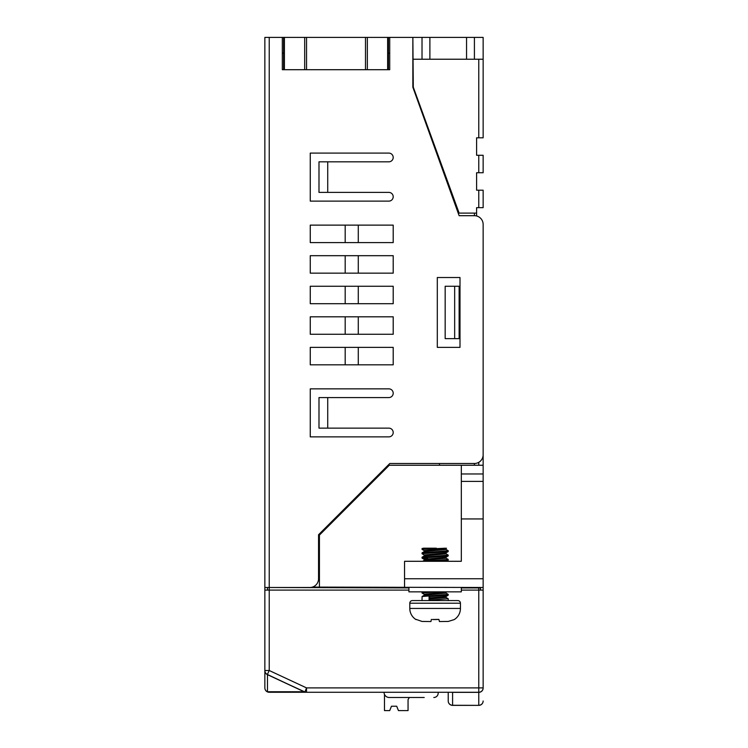 <?xml version="1.0" encoding="UTF-8"?>
<svg xmlns="http://www.w3.org/2000/svg" width="748" height="748" viewBox="0 0 748 748"><rect width="100%" height="100%" fill="white"/><g stroke="black" fill="none" stroke-linecap="round" stroke-linejoin="round"><path stroke-width="1.12" d="M474.41 213.115L474.41 215.695A8.733 8.733 0 0 1 483.143 224.428L483.143 454.765A8.733 8.733 0 0 1 474.41 463.498L389.801 463.498L318.555 534.745L318.555 578.756A8.733 8.733 0 0 1 309.822 587.489L264.857 587.489L264.857 37.4L282.323 37.4L282.323 69.704L283.632 69.704L282.323 69.704M388.408 37.4L283.632 37.4L283.632 69.704L388.408 69.704L388.408 37.4L412.859 37.4L412.859 87.245L459.132 215.695L474.41 215.695M389.717 69.704L388.408 69.704L389.717 69.704L389.717 37.4M388.408 53.117L389.717 53.117M460.001 347.371L460.001 277.517L437.3 277.517L437.3 347.371L460.001 347.371M327.727 397.571L388.848 397.571A4.366 4.366 0 0 0 393.205 393.205A4.366 4.366 0 0 0 388.848 388.848L310.261 388.848L310.261 436.869L388.848 436.869A4.366 4.366 0 0 0 393.205 432.503A4.366 4.366 0 0 0 388.848 428.137L318.994 428.137L318.994 397.571L327.727 397.571L327.727 428.137M327.727 161.82L388.848 161.82A4.366 4.366 0 0 0 393.205 157.454A4.366 4.366 0 0 0 388.848 153.097L310.261 153.097L310.261 201.119L388.848 201.119A4.366 4.366 0 0 0 393.205 196.752A4.366 4.366 0 0 0 388.848 192.386L318.994 192.386L318.994 161.82L327.727 161.82L327.727 192.386M310.261 347.371L393.205 347.371L393.205 364.828L310.261 364.828L310.261 347.371M310.261 316.806L393.205 316.806L393.205 334.272L310.261 334.272L310.261 316.806M310.261 286.25L393.205 286.25L393.205 303.707L310.261 303.707L310.261 286.25M310.261 255.685L393.205 255.685L393.205 273.151L310.261 273.151L310.261 255.685M310.261 225.129L393.205 225.129L393.205 242.595L310.261 242.595L310.261 225.129M412.859 37.4L413.289 87.17L459.132 213.115L476.598 213.115L476.598 215.976M474.41 463.498L474.41 465.247M312.44 587.087L483.143 587.489L483.143 687.898A4.366 4.366 0 0 1 478.776 692.265A4.366 4.366 0 0 0 483.143 687.898L478.776 687.898L478.776 587.919L480.525 587.919L480.525 590.107M478.776 587.919L461.32 587.919M408.922 587.919L267.475 587.489M439.487 463.498L439.487 465.247M483.143 434.682L483.143 465.247L389.278 465.247L319.424 535.101L319.424 587.489M476.598 213.115L476.598 207.663L478.776 207.663L478.776 190.198L483.143 190.198L483.143 207.663L478.776 207.663M483.143 465.247L483.143 473.98L461.32 473.98L461.32 518.944L483.143 518.944L483.143 587.489M483.143 518.944L483.143 473.98M404.556 587.489L404.556 561.29L461.32 561.29L461.32 518.944M408.922 587.489L408.922 591.855L461.32 591.855L461.32 587.489M424.266 594.342L422.022 593.005L436.327 591.855M448.164 595.249L445.976 596.521L430.081 597.867L429.081 596.605L448.164 595.249L448.22 594.389L422.078 596.521L422.022 600.579M424.209 595.277L424.209 594.267L446.5 591.855M446.032 592.126L446.032 593.136L424.266 595.24L422.078 596.521M446.032 596.493L446.032 597.502L430.081 598.933L429.081 600.195L429.081 596.605M445.976 597.428L448.22 598.755L429.081 600.195M445.976 593.061L448.22 594.389M423.807 591.855L422.078 592.154L422.022 593.005M412.419 600.579L457.823 600.579A2.618 2.618 0 0 1 460.441 603.206L460.441 608.442L409.801 608.442L409.801 603.206A2.618 2.618 0 0 1 412.419 600.579M432.363 619.494L438.88 619.391L439.459 621.541M438.88 619.391L437.935 619.484M437.271 619.531L433.335 619.559M430.951 621.513L431.362 619.391M430.829 621.541L422.022 621.448L416.084 619.391M409.801 608.442A13.099 13.099 138.4 0 0 416.047 619.606M439.413 621.541L448.22 621.448L454.195 619.606A13.099 13.099 -145.6 0 0 460.441 608.442M430.081 597.867L430.081 598.933M461.32 473.98L461.32 465.247M461.32 481.394L483.143 481.394M436.327 561.29L448.164 560.327L448.164 559.41L445.976 558.139M423.807 561.29L448.22 559.467M435.121 556.194L422.078 557.223L422.022 558.083L448.164 555.96L448.22 555.1L435.121 556.194M445.976 553.772L448.22 555.1M435.121 551.828L422.078 552.856L422.022 553.716L448.164 551.594L448.22 550.734L435.121 551.828M445.976 549.406L448.22 550.734M422.078 548.49L423.807 548.191L422.078 548.49L422.022 549.35L424.266 550.687M446.032 549.471L424.266 551.585L422.078 552.856M446.032 552.828L446.032 553.838L424.266 555.951L422.078 557.223M446.032 557.195L446.032 558.204L424.266 560.317L422.592 561.29M424.209 560.355L424.209 559.345L445.976 557.232L448.164 555.96M424.209 555.988L424.209 554.979L445.976 552.865L448.164 551.594M424.209 551.622L424.209 550.612L435.121 549.518C443.452 549.079 446.893 548.63 445.453 548.191L422.022 549.35M424.266 555.053L422.022 553.716M427.828 558.756L422.022 558.083M423.807 548.191L436.327 548.191M478.776 190.198L476.598 190.198L476.598 172.741L478.776 172.741L478.776 155.275L476.598 155.275L476.598 137.81L478.776 137.81L478.776 59.232M413.289 37.4L422.022 37.4L422.022 59.232L466.556 59.232L466.556 37.4L483.143 37.4L483.143 137.81L478.776 137.81M422.022 59.232L413.289 59.232M466.556 59.232L483.143 59.232M466.556 37.4L422.022 37.4M429.885 59.232L429.885 37.4M478.776 155.275L483.143 155.275L483.143 172.741L478.776 172.741M267.475 590.107L267.475 587.919M461.32 590.107L483.143 590.107M408.922 590.107L269.224 590.107L269.224 587.919M264.857 590.107L269.224 590.107L269.224 670.507L264.857 670.507L264.857 587.489M264.857 670.797L264.857 670.507A4.366 4.366 0 0 0 267.373 674.472L304.137 691.76A4.366 3.731 90 0 0 305.885 692.265L269.224 692.265A4.366 4.366 0 0 1 264.857 687.898L264.857 670.797A4.366 4.208 0 0 0 267.475 674.659L304.66 691.853A4.366 4.366 0 0 0 306.512 692.265A4.366 4.366 -90 0 1 304.66 691.853A4.366 4.366 0 0 0 306.512 692.265L305.885 692.265M264.857 687.898A4.366 4.366 0 0 0 269.224 692.265A4.366 3.731 -90 0 1 267.475 691.76A4.366 4.208 180 0 1 264.857 687.898L264.857 670.666M478.776 705.364A4.366 4.366 0 0 0 483.143 700.998A4.366 4.366 0 0 1 478.776 705.364L452.587 705.364A4.366 4.366 0 0 1 448.22 700.998L448.22 692.265L448.22 700.998A4.366 4.282 180 0 0 452.587 705.28L478.776 705.364L452.587 705.28L452.587 692.349L478.776 692.349A4.366 4.282 0 0 0 483.143 688.067M267.373 674.472L269.224 670.507L306.512 687.898L478.776 687.898L478.776 692.265L306.512 692.265L306.512 687.898L304.932 691.965M269.224 692.265L289.308 692.265M282.323 53.117L283.632 53.117M282.323 37.4L283.632 37.4M358.283 347.371L358.283 364.828M345.183 364.828L345.183 347.371M358.283 316.806L358.283 334.272M345.183 334.272L345.183 316.806M358.283 286.25L358.283 303.707M345.183 303.707L345.183 286.25M358.283 255.685L358.283 273.151M345.183 273.151L345.183 255.685M358.283 225.129L358.283 242.595M345.183 242.595L345.183 225.129M459.132 286.25L459.132 338.638L445.163 338.638L445.163 286.25L459.132 286.25M438.16 693.564L438.178 693.134A4.366 4.366 0 0 1 433.812 697.501L434.279 697.482M390.073 709.721L391.466 706.234L389.717 710.6L384.481 710.6L384.481 694.359A5.236 5.236 0 0 1 384.042 692.265A5.236 5.236 0 0 0 389.278 697.501L424.209 697.501M438.178 693.134L438.178 692.265L438.178 693.134M398.095 709.721L396.702 706.234L391.466 706.234L396.702 706.234L398.45 710.6L408.053 710.6L408.053 699.595L409.362 697.501L410.231 697.501M384.042 692.265L366.324 692.265M269.224 587.489L269.224 37.4M387.642 69.704L387.642 37.4M367.343 37.4L367.343 69.704M365.491 69.704L365.491 37.4M306.54 37.4L306.54 69.704M304.688 69.704L304.688 37.4M284.399 37.4L284.399 69.704M478.776 462.329L478.776 465.247M404.556 578.756L483.143 578.756M409.801 603.206L460.441 603.206M474.41 37.4L474.41 59.232M483.143 687.898A4.366 4.366 0 0 1 478.776 692.265L478.776 705.28A4.366 4.282 180 0 0 483.143 700.998M267.475 691.76L267.475 674.659L304.137 691.76L267.475 691.76M452.587 692.265L452.587 692.349A4.366 4.282 0 0 1 451.717 692.265M454.662 286.25L454.662 338.638M422.592 591.855L422.078 592.154M448.22 600.579L448.22 598.755M424.266 559.41L422.078 558.139M445.976 548.499L446.5 548.191M448.164 560.327L446.5 561.29M446.032 548.462L446.032 549.481"/></g></svg>
